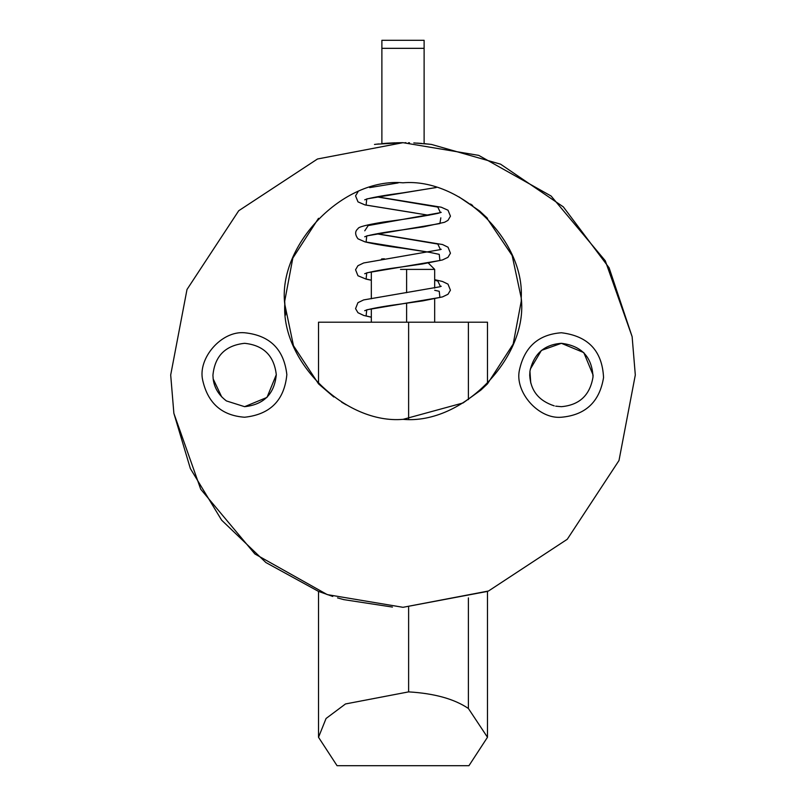 <?xml version="1.0" encoding="UTF-8"?>
<svg xmlns="http://www.w3.org/2000/svg" width="806" height="806" viewBox="0 0 806 806"><rect width="100%" height="100%" fill="white"/><g stroke="black" fill="none" stroke-linecap="round" stroke-linejoin="round"><path stroke-width="1.21" d="M364.685 310.703L367.224 309.796C374.921 307.852 386.84 305.827 403 303.711L366.76 309.786L366.095 315.942L371.324 317.151L366.095 315.942L366.76 309.786L439.905 297.464L439.24 291.309L434.676 290.281L439.24 291.309L439.905 297.464L403 303.711L422.727 300.89L442.534 296.89L447.995 294.271L450.433 290.2L447.995 284.135L442.484 281.485L434.676 279.662M364.685 273.738L367.224 272.831C374.921 270.897 386.84 268.861 403 266.756L366.76 272.831L366.095 278.987L371.324 280.196L366.095 278.987L366.76 272.831L439.905 260.509L439.24 254.353L429.306 252.278L439.24 254.353L439.905 260.509L403 266.756L422.394 263.985L442.454 259.955L447.965 257.336L450.443 253.215L448.025 247.2L442.504 244.53L377.057 233.76M364.685 236.783L367.224 235.876C374.921 233.931 386.84 231.906 403 229.791L366.76 235.876L366.095 242.032L429.024 252.228L366.095 242.032L366.76 235.876L439.905 223.554L440.822 217.822L439.905 223.554L403 229.801L423.412 226.859L444.509 222.295L447.965 220.381L450.453 216.179L448.025 210.235L441.245 207.213L377.057 196.805M414.788 212.935L366.095 205.077L366.76 198.911L436.026 187.516L366.76 198.911L366.095 205.077L414.788 212.935M458.977 196.896L479.641 211.001L487.479 218.305M402.799 182.811L403 182.811C460.166 177.794 524.635 239.906 521.23 297.978L521.27 301.081L513.18 344.071L487.479 383.847L480.799 390.154L463.077 402.95L403.091 419.342M333.815 396.995L318.521 383.847L293.465 345.683L284.77 304.174L284.73 301.081L292.82 258.081L318.521 218.305M485.988 216.814L512.153 255.542L521.23 297.978C528.414 356.917 462.886 424.883 403 419.342C345.834 424.369 281.365 362.257 284.77 304.174C277.586 245.236 343.114 177.28 403 182.811M470.553 204.009L472.689 205.53M346.187 404.803L341.673 402.204M555.707 406.164L561.389 406.677C579.484 405.065 590.032 395.152 593.015 376.926C592.047 356.967 581.509 345.764 561.389 343.316L583.796 352.595L593.075 374.992L593.015 376.926M530.761 383.082L529.935 371.254L529.713 375.274C530.61 390.628 538.791 400.824 554.246 405.861M530.247 369.229L541.431 350.398L561.389 343.316C544.221 344.595 533.743 353.905 529.935 371.254M561.389 417.236C585.519 415.09 599.573 401.872 603.553 377.571C602.263 350.963 588.209 336.021 561.389 332.757C538.499 334.46 524.525 346.872 519.447 370.014C514.46 391.736 538.267 419.392 561.389 417.236M276.287 374.719L267.008 397.398L244.611 406.677C263.854 404.602 274.413 393.943 276.287 374.719C274.121 355.738 263.562 345.27 244.611 343.316C225.358 345.391 214.799 356.05 212.925 375.274L213.177 378.931C214.265 387.736 218.688 395.071 226.426 400.935L244.611 406.677M221.67 396.854L213.177 378.931L212.925 375.274M286.845 374.629C284.347 400.26 270.272 414.465 244.611 417.236C221.841 415.574 207.877 403.242 202.699 380.241C197.541 358.458 221.358 330.591 244.611 332.757C269.889 335.356 283.964 349.32 286.845 374.629M416.672 143.085L419.432 143.267L416.672 143.085M424.288 143.659L426.525 143.881L424.288 143.659M413.8 142.934L429.89 144.244M421.991 143.458L420.349 143.337L421.991 143.458M382.931 143.549L386.83 143.246M387.102 143.226L388.472 143.136M388.915 143.115L394.527 142.843M394.668 142.833L395.403 142.813M396.3 142.783L402.657 142.682M374.488 144.445L378.951 143.931M427.21 143.952L431.512 144.445L500.556 164.162L563.323 206.87L609.104 267.804L632.126 336.656L635.309 374.992L618.998 460.508L567.273 539.264L488.517 591L403 607.311L487.479 591.403L487.479 737.268L468.387 708.474C454.302 698.943 434.384 693.412 408.622 691.88L345.502 703.95L326.067 718.478L318.521 737.278L337.059 765.7L468.941 765.7L487.479 737.268M420.823 143.367L416.904 143.105M376.604 144.193L403.01 142.682L478.734 155.377L551.113 196.029L605.286 260.771L632.126 336.656M318.521 737.278L318.521 591.403L332.767 596.44M337.543 597.891L343.789 599.634L392.431 607.069M285.556 315.035L284.74 302.109L285.556 315.035M521.049 293.858L521.23 297.968L521.049 293.858M318.521 591.403L265.879 562.528L221.64 520.172L190.347 468.528L173.874 413.337L170.691 374.992L187.002 289.485L238.727 210.729L317.483 158.994L403.01 142.682M405.005 142.692L405.942 142.702M408.511 142.753L409.498 142.773M414.193 142.954L415.543 143.025M417.861 143.156L418.455 143.196M418.798 143.226L419.483 143.267M403 607.311L327.266 594.616L254.887 553.964L200.714 489.222L173.874 413.337M400.511 269.395L434.676 269.395L434.676 288.105M382.84 258.837L384.512 258.837M487.479 383.847L487.479 322.199L318.521 322.199L318.521 383.847M424.117 48.33L381.883 48.33L381.883 40.3L424.117 40.3L424.117 143.649M381.883 48.33L381.883 143.649M371.324 317.211L363.788 315.468L357.965 312.718L355.557 308.638L357.924 302.683L363.637 299.923L439.673 286.815L440.449 286.553L437.809 281.022L434.676 280.276M441.235 249.286L440.449 249.598L437.809 244.057L376.775 233.821M364.765 230.808L368.191 225.579L440.449 212.643L437.809 207.102L376.775 196.855M406.617 322.199L406.617 303.247M406.617 292.689L406.617 269.395M408.622 322.199L408.622 419.211M408.622 607.24L408.622 691.88M468.387 322.199L468.387 399.625M468.387 597.911L468.387 708.474M440.449 286.553L441.235 286.251M428.943 252.248L403 248.268C386.668 246.193 373.994 244.067 364.987 241.871L357.985 238.818C354.882 234.556 354.892 231.181 358.025 228.672C358.076 227.03 366.559 224.814 383.495 222.043C406.214 219.101 424.399 216.199 438.061 213.338L441.235 212.331M428.943 215.283L365.007 204.926L357.995 201.873L355.557 195.868L358.076 191.677M364.685 199.828L367.224 198.921C374.921 196.976 386.84 194.951 403 192.836L436.157 187.556M440.449 249.598L363.677 262.958L357.935 265.708L355.567 269.738L357.955 275.753L366.075 279.108L371.324 280.256M398.204 182.912L369.672 187.607M434.676 298.673L434.676 322.199M371.324 271.874L371.324 298.754M371.324 308.829L371.324 322.199M381.369 259.351L381.883 258.837M434.676 269.395L428.268 262.988"/></g></svg>
